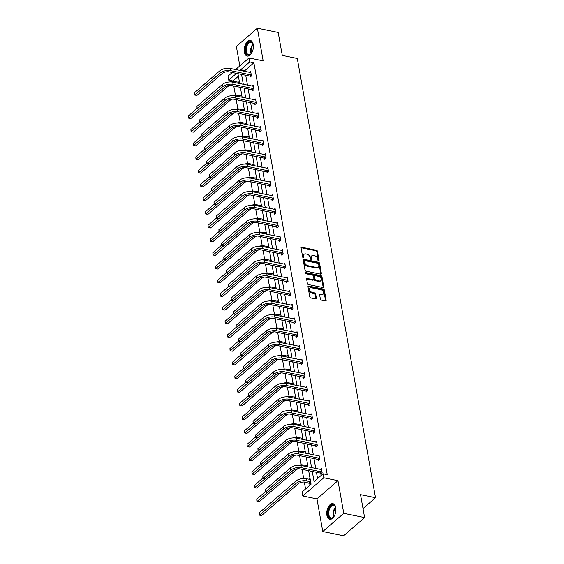 <?xml version="1.0" encoding="UTF-8"?>
<svg xmlns="http://www.w3.org/2000/svg" width="564" height="564" viewBox="0 0 564 564"><rect width="100%" height="100%" fill="white"/><g stroke="black" fill="none" stroke-linecap="round" stroke-linejoin="round"><path stroke-width="0.85" d="M318.589 260.921A0.698 0.472 49.1 0 0 319.055 260.434L317.426 251.283A1.001 0.677 49.1 0 0 316.453 250.254L301.726 247.243A1.001 0.677 49.1 0 0 301.063 247.941L302.692 257.092A0.698 0.472 49.1 0 0 303.834 257.325L303.629 256.141A3.208 2.171 49.1 0 1 304.144 254.251A3.208 2.171 49.1 0 1 305.751 253.92L306.978 254.174A3.208 2.171 49.1 0 1 310.087 257.459L310.299 258.643A0.698 0.472 49.1 0 0 311.448 258.883L311.236 257.699A3.208 2.171 49.1 0 1 311.751 255.809A3.208 2.171 49.1 0 1 313.365 255.478L314.592 255.725A3.208 2.171 49.1 0 1 317.701 259.017L317.913 260.201A0.698 0.472 49.1 0 0 318.589 260.921M326.887 515.306A7.959 4.392 101.6 0 1 328.213 507.128A7.959 4.392 101.6 0 1 332.908 503.666A7.959 4.392 101.6 0 1 335.742 507.628A7.959 4.392 101.6 0 1 334.417 515.806A7.959 4.392 101.6 0 1 329.721 519.261A7.959 4.392 101.6 0 1 326.887 515.306M244.381 52.114A7.959 4.392 101.6 0 1 245.707 43.936A7.959 4.392 101.6 0 1 250.402 40.474A7.959 4.392 101.6 0 1 253.236 44.436A7.959 4.392 101.6 0 1 251.911 52.614A7.959 4.392 101.6 0 1 247.215 56.069A7.959 4.392 101.6 0 1 244.381 52.114M322.77 531.542L343.772 513.332L337.956 480.683L316.954 498.893L322.77 531.542L343.61 535.8L364.612 517.59L360.523 494.642L375.525 497.709L297.284 58.48L282.282 55.413L278.193 32.458L257.353 28.2L236.358 46.41L239.827 65.903M364.612 517.59L343.772 513.332M320.38 299.075A1.001 0.677 49.1 0 0 321.353 300.104L325.484 300.95A1.001 0.677 49.1 0 0 326.147 300.252L324.335 290.093A1.001 0.677 49.1 0 0 323.369 289.064L308.642 286.054A1.001 0.677 49.1 0 0 307.972 286.745L309.784 296.911A1.001 0.677 49.1 0 0 310.757 297.94L315.748 298.962A1.001 0.677 49.1 0 0 316.411 298.264L315.636 293.914A1.001 0.677 49.1 0 0 314.663 292.885L312.188 292.378A2.679 1.812 49.1 0 1 309.876 290.474A2.679 1.812 49.1 0 1 310.024 288.049A2.679 1.812 49.1 0 1 311.37 287.774L321.064 289.755A2.679 1.812 49.1 0 1 323.376 291.666A2.679 1.812 49.1 0 1 323.228 294.084A2.679 1.812 49.1 0 1 321.889 294.366L320.267 294.034A1.001 0.677 49.1 0 0 319.605 294.725L320.38 299.075M235.611 69.555L248.999 57.951L263.169 60.849L257.353 28.2M248.999 57.951L249.711 61.941L240.715 69.739L240.87 70.634M312.266 471.426L314.077 481.593L323.073 473.795L327.24 474.648L253.878 62.794L249.711 61.941M323.073 473.795L323.785 477.786L302.783 495.996L302.071 491.998L311.067 484.201L308.663 470.686M337.956 480.683L323.785 477.786M320.712 274.16A1.001 0.677 49.1 0 0 321.374 273.462L319.562 263.303A1.001 0.677 49.1 0 0 318.597 262.274L303.869 259.264A1.001 0.677 49.1 0 0 303.199 259.955L305.011 270.121A1.001 0.677 49.1 0 0 305.984 271.15L320.712 274.16M321.952 276.698L323.764 286.857A1.001 0.677 49.1 0 1 323.094 287.555L308.367 284.545A1.001 0.677 49.1 0 1 307.401 283.516L306.626 279.166A1.001 0.677 49.1 0 1 307.288 278.468L313.26 279.695A1.001 0.677 49.1 0 0 313.922 278.997L313.415 276.113A1.001 0.677 49.1 0 0 312.442 275.084L306.224 273.815A0.698 0.472 49.1 0 1 306.005 272.602L320.979 275.669A1.001 0.677 49.1 0 1 321.952 276.698L321.381 277.185L323.193 287.351L323.764 286.857M363.004 508.573L375.525 497.709M307.606 464.771L306.64 465.61M302.727 437.389L301.761 438.228M297.855 410.007L296.883 410.853M292.977 382.625L292.004 383.471M288.098 355.249L287.125 356.088M283.22 327.867L282.254 328.706M278.341 300.485L277.375 301.324M273.469 273.103L272.497 273.949M268.591 245.721L267.618 246.567M263.712 218.346L262.739 219.184M258.834 190.963L257.868 191.802M253.955 163.581L252.989 164.42M249.084 136.199L248.111 137.045M244.205 108.817L243.232 109.663M239.326 81.442L238.353 82.281M238.396 76.218L232.876 80.997L232.967 81.498M233.771 86.003L235.407 95.189M236.21 99.694L237.846 108.88M238.65 113.385L240.285 122.571M241.089 127.076L242.724 136.255M243.528 140.767L245.164 149.946M245.96 154.458L247.596 163.638M248.4 168.15L250.035 177.329M250.839 181.841L252.475 191.02M253.278 195.532L254.914 204.711M255.718 209.216L257.353 218.402M258.157 222.907L259.792 232.093M260.596 236.598L262.232 245.784M263.036 250.289L264.671 259.475M265.475 263.98L267.11 273.159M267.914 277.671L269.55 286.85M270.346 291.362L271.982 300.541M272.786 305.053L274.421 314.233M275.225 318.745L276.861 327.924M277.664 332.436L279.3 341.615M280.104 346.12L281.739 355.306M282.543 359.811L284.178 368.997M284.982 373.502L286.618 382.688M287.421 387.193L289.057 396.379M289.861 400.884L291.496 410.063M292.3 414.575L293.936 423.754M294.739 428.266L296.375 437.445M297.172 441.957L298.807 451.137M299.611 455.649L301.246 464.828M302.05 469.34L303.686 478.519M304.313 482.03L305.554 488.988M241.766 95.133L240.793 95.972M246.644 122.508L245.671 123.354M251.516 149.89L250.55 150.729M256.394 177.272L255.429 178.111M261.273 204.654L260.307 205.493M266.152 232.037L265.179 232.876M271.03 259.412L270.057 260.258M275.909 286.794L274.936 287.633M280.78 314.176L279.814 315.015M285.659 341.558L284.693 342.397M290.538 368.941L289.565 369.78M295.416 396.316L294.443 397.162M300.295 423.698L299.322 424.537M305.166 451.08L304.2 451.919M310.045 478.462L309.079 479.301M310.827 482.847L309.424 484.067L309.248 483.08M232.876 80.997L228.709 80.151L227.997 76.154L232.22 72.495M316.954 498.893L302.783 495.996M236.52 73.376L228.709 80.151M307.993 466.914L306.224 456.995M305.554 453.223L303.784 443.304M303.115 439.532L301.345 429.62M300.675 425.848L298.906 415.929M298.236 412.157L296.467 402.238M295.797 398.466L294.027 388.547M293.358 384.775L291.588 374.856M290.918 371.084L289.156 361.164M288.479 357.393L286.716 347.473M286.04 343.702L284.277 333.782M283.6 330.01L281.838 320.091M281.168 316.319L279.399 306.4M278.729 302.628L276.959 292.716M276.289 288.944L274.52 279.025M273.85 275.253L272.081 265.334M271.411 261.562L269.641 251.643M268.972 247.871L267.202 237.952M266.532 234.18L264.77 224.261M264.093 220.489L262.331 210.569M261.654 206.798L259.891 196.878M259.214 193.107L257.452 183.187M256.775 179.415L255.013 169.496M254.343 165.724L252.573 155.812M251.904 152.04L250.134 142.121M249.464 138.349L247.695 128.43M247.025 124.658L245.255 114.739M244.586 110.967L242.816 101.048M242.146 97.276L240.377 87.357M239.707 83.585L237.945 73.665M241.547 74.406L243.31 84.325M243.986 88.097L245.749 98.009M246.426 101.788L248.188 111.7M248.858 115.472L250.627 125.391M251.297 129.163L253.067 139.082M253.737 142.854L255.506 152.773M256.176 156.545L257.945 166.465M258.615 170.236L260.385 180.156M261.054 183.927L262.824 193.847M263.494 197.619L265.256 207.538M265.933 211.31L267.696 221.229M268.372 225.001L270.135 234.913M270.812 238.692L272.574 248.604M273.251 252.376L275.013 262.295M275.683 266.067L277.453 275.986M278.123 279.758L279.892 289.677M280.562 293.449L282.331 303.369M283.001 307.14L284.771 317.06M285.44 320.831L287.21 330.751M287.88 334.522L289.649 344.442M290.319 348.214L292.082 358.133M292.758 361.905L294.521 371.817M295.198 375.596L296.96 385.508M297.637 389.28L299.399 399.199M300.069 402.971L301.839 412.89M302.508 416.662L304.278 426.581M304.948 430.353L306.717 440.272M307.387 444.044L309.157 453.964M309.826 457.735L311.596 467.655M253.878 62.794L244.882 70.592L245.044 71.487M245.714 75.259L247.483 85.171M248.153 88.95L249.915 98.862M250.592 102.634L252.355 112.553M253.032 116.325L254.794 126.244M255.471 130.016L257.233 139.935M257.903 143.707L259.673 153.627M260.342 157.398L262.112 167.318M262.782 171.089L264.551 181.009M265.221 184.781L266.991 194.7M267.66 198.472L269.43 208.391M270.1 212.163L271.869 222.075M272.539 225.854L274.301 235.766M274.978 239.538L276.741 249.457M277.417 253.229L279.18 263.148M279.857 266.92L281.619 276.839M282.289 280.611L284.059 290.531M284.728 294.302L286.498 304.222M287.168 307.993L288.937 317.913M289.607 321.684L291.376 331.604M292.046 335.376L293.816 345.295M294.486 349.067L296.255 358.979M296.925 362.751L298.694 372.67M299.364 376.442L301.127 386.361M301.803 390.133L303.566 400.052M304.243 403.824L306.005 413.743M306.682 417.515L308.445 427.434M309.114 431.206L310.884 441.126M311.554 444.897L313.323 454.817M313.993 458.588L315.762 468.508M316.432 472.279L317.553 478.575M244.882 70.592L240.715 69.739M320.43 469.459L321.417 468.606L322.192 472.992L320.775 474.225L320.599 473.238M317.99 455.768L318.977 454.915L319.76 459.3L318.336 460.534L318.159 459.547M315.551 442.077L316.538 441.224L317.32 445.609L315.896 446.843L315.727 445.856M313.112 428.386L314.099 427.533L314.881 431.918L313.464 433.152L313.288 432.165M310.672 414.695L311.659 413.842L312.442 418.234L311.025 419.461L310.849 418.474M308.233 401.011L309.22 400.151L310.003 404.543L308.586 405.77L308.409 404.783M305.794 387.32L306.781 386.46L307.563 390.852L306.146 392.079L305.97 391.092M303.354 373.629L304.341 372.769L305.124 377.161L303.707 378.388L303.531 377.401M300.915 359.938L301.902 359.085L302.685 363.47L301.268 364.696L301.091 363.717M298.483 346.247L299.463 345.394L300.245 349.779L298.828 351.012L298.652 350.025M296.044 332.556L297.031 331.702L297.806 336.088L296.389 337.321L296.213 336.334M293.604 318.864L294.591 318.011L295.374 322.397L293.95 323.63L293.773 322.643M291.165 305.173L292.152 304.32L292.935 308.705L291.51 309.939L291.334 308.952M288.726 291.482L289.713 290.629L290.495 295.014L289.071 296.248L288.902 295.261M286.286 277.791L287.273 276.938L288.056 281.33L286.639 282.557L286.463 281.57M283.847 264.107L284.834 263.247L285.617 267.639L284.2 268.866L284.023 267.879M281.408 250.416L282.395 249.556L283.177 253.948L281.76 255.175L281.584 254.188M278.968 236.725L279.955 235.865L280.738 240.257L279.321 241.484L279.145 240.504M276.529 223.034L277.516 222.181L278.299 226.566L276.882 227.793L276.705 226.813M274.09 209.343L275.077 208.49L275.859 212.875L274.442 214.108L274.266 213.121M271.658 195.652L272.645 194.799L273.42 199.184L272.003 200.417L271.827 199.43M269.218 181.96L270.205 181.107L270.981 185.493L269.564 186.726L269.388 185.739M266.779 168.269L267.766 167.416L268.549 171.801L267.124 173.035L266.948 172.048M264.34 154.578L265.327 153.725L266.109 158.11L264.685 159.344L264.509 158.357M261.9 140.887L262.887 140.034L263.67 144.426L262.246 145.653L262.077 144.666M259.461 127.203L260.448 126.343L261.231 130.735L259.814 131.962L259.637 130.975M257.022 113.512L258.009 112.652L258.791 117.044L257.374 118.271L257.198 117.284M254.583 99.821L255.57 98.961L256.352 103.353L254.935 104.58L254.759 103.6M252.143 86.13L253.13 85.277L253.913 89.662L252.496 90.889L252.319 89.909M249.704 72.439L250.691 71.586L251.473 75.971L250.056 77.205L249.88 76.218M311.751 255.809L311.187 256.303A3.208 2.171 49.1 0 0 310.665 258.185L311.236 257.699M310.87 259.334L310.665 258.185M304.144 254.251L303.58 254.745A3.208 2.171 49.1 0 0 303.058 256.634L303.629 256.141M303.263 257.776L303.058 256.634M318.484 260.892L316.855 251.777A1.001 0.677 49.1 0 0 315.889 250.747L301.162 247.737A1.001 0.677 49.1 0 0 301.049 247.723M320.817 274.174A1.001 0.677 49.1 0 0 320.81 273.956L318.998 263.79A1.001 0.677 49.1 0 0 318.026 262.768L303.298 259.75A1.001 0.677 49.1 0 0 303.192 259.736M318.589 264.015A0.698 0.472 49.1 0 0 317.906 263.296L304.983 260.653A0.698 0.472 49.1 0 0 304.518 261.139L304.736 262.387A3.208 2.171 49.1 0 0 307.845 265.679L316.686 267.484A3.208 2.171 49.1 0 0 318.293 267.153A3.208 2.171 49.1 0 0 318.808 265.263L318.589 264.015M304.63 260.723L304.059 261.217A0.698 0.472 49.1 0 0 303.947 261.625L304.518 261.139M318.293 267.153L317.722 267.639A3.208 2.171 49.1 0 1 316.115 267.978L307.281 266.173A3.208 2.171 49.1 0 1 304.172 262.88L303.947 261.625M313.767 279.589L313.196 280.082A1.001 0.677 49.1 0 1 312.696 280.181L306.717 278.961A1.001 0.677 49.1 0 0 306.612 278.947M305.547 273.117L320.415 276.163L320.979 275.669M319.457 280.957A2.679 1.812 49.1 0 0 320.803 280.682A2.679 1.812 49.1 0 0 320.951 278.256A2.679 1.812 49.1 0 0 318.639 276.353L315.22 275.655A1.001 0.677 49.1 0 0 314.557 276.346L315.072 279.229A1.001 0.677 49.1 0 0 316.044 280.259L319.457 280.957L318.893 281.45A2.679 1.812 49.1 0 0 320.239 281.168L320.803 280.682M314.719 275.754L314.155 276.247A1.001 0.677 49.1 0 0 313.993 276.839L314.557 276.346M318.893 281.45L315.473 280.752A1.001 0.677 49.1 0 1 314.5 279.723L313.993 276.839M321.381 277.185A1.001 0.677 49.1 0 0 320.415 276.163M323.228 294.084L322.664 294.577A2.679 1.812 49.1 0 1 321.318 294.852L319.703 294.521A1.001 0.677 49.1 0 0 319.591 294.507M310.024 288.049L309.46 288.542A2.679 1.812 49.1 0 0 309.312 290.961A2.679 1.812 49.1 0 0 311.624 292.871L312.188 292.378M315.854 298.976A1.001 0.677 49.1 0 0 315.847 298.758L315.072 294.408A1.001 0.677 49.1 0 0 314.099 293.379L311.624 292.871M325.59 300.964A1.001 0.677 49.1 0 0 325.583 300.746L323.771 290.58A1.001 0.677 49.1 0 0 322.798 289.558L308.071 286.54A1.001 0.677 49.1 0 0 307.965 286.526M239.503 82.415L235.562 81.71L235.752 82.774M230.084 85.432A5.104 2.482 169.9 0 0 227.532 86.743L190.949 118.454L188.637 118.137L188.475 115.839L197.047 108.401M188.475 115.839L188.869 118.031L199.24 109.035M229.604 81.956A7.656 3.722 -10.1 0 1 235.562 81.71M188.637 118.137L190.949 118.454M250.867 72.566L230.239 68.455L230.634 70.655L251.297 74.984M250.663 76.676L249.598 76.048L229.217 71.882A5.104 2.482 169.9 0 0 222.209 73.489L196.984 95.365L194.665 95.048L194.502 92.743L219.734 70.867A7.656 3.722 -10.1 0 1 230.239 68.455M194.502 92.743L194.897 94.935L220.122 73.066A7.656 3.722 -10.1 0 1 230.634 70.655M194.665 95.048L196.984 95.365M249.598 76.048L251.015 74.822M241.935 96.106L238.001 95.401L238.191 96.465M232.523 99.116A5.104 2.482 169.9 0 0 229.964 100.434L193.389 132.145L191.076 131.828L190.914 129.523L199.487 122.092M190.914 129.523L191.302 131.722L201.679 122.726M232.044 95.647A7.656 3.722 -10.1 0 1 238.001 95.401M191.076 131.828L193.389 132.145M244.374 109.797L240.44 109.092L240.631 110.156M234.962 112.807A5.104 2.482 169.9 0 0 232.403 114.118L195.828 145.836L193.515 145.519L193.353 143.214L201.926 135.783M193.353 143.214L193.741 145.413L204.119 136.417M234.483 109.338A7.656 3.722 -10.1 0 1 240.44 109.092M193.515 145.519L195.828 145.836M253.306 86.257L232.678 82.147L233.073 84.339L253.737 88.675M253.102 90.367L252.037 89.739L231.649 85.573A5.104 2.482 169.9 0 0 224.648 87.18L199.416 109.056L197.104 108.739L196.942 106.434L222.174 84.558A7.656 3.722 -10.1 0 1 232.678 82.147M196.942 106.434L197.337 108.626L222.561 86.757A7.656 3.722 -10.1 0 1 233.073 84.339M197.104 108.739L199.416 109.056M252.037 89.739L253.455 88.513M255.746 99.948L235.117 95.838L235.512 98.03L256.176 102.366M255.541 104.058L254.477 103.431L234.088 99.264A5.104 2.482 169.9 0 0 227.088 100.871L201.856 122.74L199.543 122.43L199.381 120.125L224.613 98.249A7.656 3.722 -10.1 0 1 235.117 95.838M199.381 120.125L199.776 122.317L225.001 100.441A7.656 3.722 -10.1 0 1 235.512 98.03M199.543 122.43L201.856 122.74M254.477 103.431L255.894 102.204M251.904 52.642A6.888 3.8 101.6 0 1 250.909 53.968A6.888 3.8 101.6 0 1 246.151 53.39A6.888 3.8 101.6 0 1 246.644 44.944A6.888 3.8 101.6 0 1 252.975 43.858A6.888 3.8 101.6 0 1 253.363 45.472M253.053 44.077A6.38 3.525 -78.4 0 0 251.17 42.244A6.38 3.525 -78.4 0 0 247.272 45.282A6.38 3.525 -78.4 0 0 248.611 54.743A6.38 3.525 -78.4 0 0 251.065 53.799M250.902 40.636A7.91 4.364 -78.4 0 0 246.228 44.429A7.91 4.364 -78.4 0 0 247.737 56.118M334.41 515.827A6.888 3.8 101.6 0 1 333.416 517.16A6.888 3.8 101.6 0 1 328.664 516.582A6.888 3.8 101.6 0 1 329.15 508.129A6.888 3.8 101.6 0 1 335.481 507.05A6.888 3.8 101.6 0 1 335.876 508.665M335.559 507.269A6.38 3.525 -78.4 0 0 333.676 505.436A6.38 3.525 -78.4 0 0 329.778 508.474A6.38 3.525 -78.4 0 0 331.124 517.935A6.38 3.525 -78.4 0 0 333.571 516.991A6.38 3.525 101.6 0 1 334.121 509.362A6.38 3.525 101.6 0 1 335.566 507.276M333.409 503.828A7.91 4.364 -78.4 0 0 328.734 507.621A7.91 4.364 -78.4 0 0 330.243 519.31M246.813 123.488L242.88 122.783L243.07 123.847M237.402 126.498A5.104 2.482 169.9 0 0 234.843 127.809L198.267 159.527L195.955 159.21L195.793 156.905L204.365 149.474M195.793 156.905L196.18 159.097L206.558 150.109M236.915 123.03A7.656 3.722 -10.1 0 1 242.88 122.783M195.955 159.21L198.267 159.527M258.185 113.639L237.557 109.529L237.952 111.721L258.615 116.057M257.981 117.742L256.916 117.122L236.527 112.955A5.104 2.482 169.9 0 0 229.527 114.562L204.295 136.432L201.982 136.114L201.82 133.816L227.052 111.94A7.656 3.722 -10.1 0 1 237.557 109.529M201.82 133.816L202.215 136.009L227.44 114.132A7.656 3.722 -10.1 0 1 237.952 111.721M201.982 136.114L204.295 136.432M256.916 117.122L258.333 115.895M249.253 137.179L245.319 136.467L245.509 137.538M239.841 140.189A5.104 2.482 169.9 0 0 237.282 141.501L200.706 173.218L198.394 172.901L198.232 170.596L206.798 163.165M198.232 170.596L198.62 172.788L208.997 163.8M239.355 136.714A7.656 3.722 -10.1 0 1 245.319 136.467M198.394 172.901L200.706 173.218M260.624 127.33L239.996 123.22L240.384 125.412L261.054 129.748M260.42 131.433L259.355 130.813L238.967 126.646A5.104 2.482 169.9 0 0 231.959 128.254L206.734 150.123L204.422 149.805L204.26 147.507L229.485 125.631A7.656 3.722 -10.1 0 1 239.996 123.22M204.26 147.507L204.654 149.7L229.879 127.824A7.656 3.722 -10.1 0 1 240.384 125.412M204.422 149.805L206.734 150.123M259.355 130.813L260.772 129.579M251.692 150.87L247.758 150.158L247.948 151.23M242.28 153.88A5.104 2.482 169.9 0 0 239.721 155.192L203.146 186.91L200.826 186.592L200.671 184.287L209.237 176.856M200.671 184.287L201.059 186.48L211.429 177.491M241.794 150.405A7.656 3.722 -10.1 0 1 247.758 150.158M200.826 186.592L203.146 186.91M263.064 141.021L242.435 136.911L242.823 139.104L263.494 143.439M262.859 145.124L261.795 144.504L241.406 140.33A5.104 2.482 169.9 0 0 234.398 141.945L209.173 163.814L206.861 163.497L206.699 161.198L231.924 139.322A7.656 3.722 -10.1 0 1 242.435 136.911M206.699 161.198L207.087 163.391L232.319 141.515A7.656 3.722 -10.1 0 1 242.823 139.104M206.861 163.497L209.173 163.814M261.795 144.504L263.212 143.27M254.131 164.554L250.19 163.849L250.381 164.921M244.72 167.571A5.104 2.482 169.9 0 0 242.16 168.883L205.585 200.601L203.266 200.283L203.111 197.978L211.676 190.547M203.111 197.978L203.498 200.171L213.869 191.175M244.233 164.096A7.656 3.722 -10.1 0 1 250.19 163.849M203.266 200.283L205.585 200.601M265.503 154.712L244.875 150.602L245.262 152.795L265.933 157.13M265.299 158.815L264.234 158.195L243.845 154.021A5.104 2.482 169.9 0 0 236.838 155.629L211.613 177.505L209.3 177.188L209.138 174.882L234.363 153.013A7.656 3.722 -10.1 0 1 244.875 150.602M209.138 174.882L209.526 177.082L234.758 155.206A7.656 3.722 -10.1 0 1 245.262 152.795M209.3 177.188L211.613 177.505M264.234 158.195L265.651 156.961M256.571 178.245L252.63 177.54L252.82 178.612M247.152 181.263A5.104 2.482 169.9 0 0 244.6 182.574L208.017 214.292L205.705 213.975L205.543 211.669L214.116 204.238M205.543 211.669L205.938 213.862L216.308 204.866M246.672 177.787A7.656 3.722 -10.1 0 1 252.63 177.54M205.705 213.975L208.017 214.292M267.942 168.403L247.314 164.293L247.702 166.486L268.372 170.821M267.738 172.506L266.666 171.886L246.285 167.712A5.104 2.482 169.9 0 0 239.277 169.32L214.052 191.196L211.74 190.879L211.578 188.573L236.802 166.704A7.656 3.722 -10.1 0 1 247.314 164.293M211.578 188.573L211.965 190.773L237.197 168.897A7.656 3.722 -10.1 0 1 247.702 166.486M211.74 190.879L214.052 191.196M266.666 171.886L268.09 170.652M259.01 191.936L255.069 191.231L255.259 192.303M249.591 194.954A5.104 2.482 169.9 0 0 247.039 196.265L210.457 227.976L208.144 227.659L207.982 225.36L216.555 217.93M207.982 225.36L208.377 227.553L218.747 218.557M249.112 191.478A7.656 3.722 -10.1 0 1 255.069 191.231M208.144 227.659L210.457 227.976M270.382 182.094L249.753 177.977L250.141 180.177L270.812 184.506M270.17 186.198L269.106 185.577L248.724 181.404A5.104 2.482 169.9 0 0 241.716 183.011L216.491 204.887L214.179 204.57L214.017 202.264L239.242 180.395A7.656 3.722 -10.1 0 1 249.753 177.977M214.017 202.264L214.405 204.457L239.637 182.588A7.656 3.722 -10.1 0 1 250.141 180.177M214.179 204.57L216.491 204.887M269.106 185.577L270.53 184.343M261.449 205.627L257.508 204.922L257.699 205.987M252.03 208.645A5.104 2.482 169.9 0 0 249.478 209.956L212.896 241.667L210.583 241.35L210.421 239.051L218.994 231.621M210.421 239.051L210.816 241.244L221.187 232.248M251.551 205.169A7.656 3.722 -10.1 0 1 257.508 204.922M210.583 241.35L212.896 241.667M263.889 219.318L259.948 218.613L260.138 219.678M254.47 222.336A5.104 2.482 169.9 0 0 251.918 223.647L215.335 255.358L213.023 255.041L212.861 252.742L221.433 245.305M212.861 252.742L213.255 254.935L223.626 245.939M253.99 218.86A7.656 3.722 -10.1 0 1 259.948 218.613M213.023 255.041L215.335 255.358M266.328 233.01L262.387 232.305L262.577 233.369M256.909 236.02A5.104 2.482 169.9 0 0 254.35 237.338L217.774 269.049L215.462 268.732L215.3 266.427L223.873 258.996M215.3 266.427L215.688 268.626L226.065 259.63M256.43 232.551A7.656 3.722 -10.1 0 1 262.387 232.305M215.462 268.732L217.774 269.049M268.76 246.701L264.826 245.996L265.017 247.06M259.348 249.711A5.104 2.482 169.9 0 0 256.789 251.022L220.214 282.74L217.901 282.423L217.739 280.118L226.312 272.687M217.739 280.118L218.127 282.317L228.505 273.321M258.869 246.242A7.656 3.722 -10.1 0 1 264.826 245.996M217.901 282.423L220.214 282.74M271.199 260.392L267.265 259.687L267.456 260.751M261.788 263.402A5.104 2.482 169.9 0 0 259.228 264.713L222.653 296.431L220.341 296.114L220.179 293.809L228.751 286.378M220.179 293.809L220.566 296.001L230.944 287.013M261.308 259.933A7.656 3.722 -10.1 0 1 267.265 259.687M220.341 296.114L222.653 296.431M273.639 274.083L269.705 273.371L269.895 274.442M264.227 277.093A5.104 2.482 169.9 0 0 261.668 278.404L225.092 310.122L222.78 309.805L222.618 307.5L231.191 300.069M222.618 307.5L223.006 309.692L233.383 300.704M263.74 273.618A7.656 3.722 -10.1 0 1 269.705 273.371M222.78 309.805L225.092 310.122M276.078 287.774L272.144 287.062L272.334 288.133M266.666 290.784A5.104 2.482 169.9 0 0 264.107 292.096L227.532 323.814L225.212 323.496L225.057 321.191L233.623 313.76M225.057 321.191L225.445 323.383L235.815 314.395M266.18 287.309A7.656 3.722 -10.1 0 1 272.144 287.062M225.212 323.496L227.532 323.814M278.517 301.458L274.583 300.753L274.767 301.825M269.106 304.475A5.104 2.482 169.9 0 0 266.546 305.787L229.971 337.505L227.652 337.187L227.496 334.882L236.062 327.451M227.496 334.882L227.884 337.075L238.255 328.079M268.619 301A7.656 3.722 -10.1 0 1 274.583 300.753M227.652 337.187L229.971 337.505M280.957 315.149L277.016 314.444L277.206 315.516M271.545 318.166A5.104 2.482 169.9 0 0 268.986 319.478L232.41 351.189L230.091 350.878L229.929 348.573L238.501 341.142M229.929 348.573L230.323 350.766L240.694 341.77M271.058 314.691A7.656 3.722 -10.1 0 1 277.016 314.444M230.091 350.878L232.41 351.189M283.396 328.84L279.455 328.135L279.645 329.2M273.977 331.858A5.104 2.482 169.9 0 0 271.425 333.169L234.843 364.88L232.53 364.563L232.368 362.264L240.941 354.834M232.368 362.264L232.763 364.457L243.133 355.461M273.498 328.382A7.656 3.722 -10.1 0 1 279.455 328.135M232.53 364.563L234.843 364.88M272.814 195.786L252.193 191.668L252.58 193.868L273.244 198.197M272.609 199.889L271.545 199.261L251.163 195.095A5.104 2.482 169.9 0 0 244.156 196.702L218.931 218.578L216.611 218.261L216.456 215.956L241.681 194.087A7.656 3.722 -10.1 0 1 252.193 191.668M216.456 215.956L216.844 218.148L242.069 196.279A7.656 3.722 -10.1 0 1 252.58 193.868M216.611 218.261L218.931 218.578M271.545 199.261L272.969 198.034M275.253 209.47L254.625 205.359L255.02 207.552L275.683 211.888M275.049 213.58L273.984 212.952L253.603 208.786A5.104 2.482 169.9 0 0 246.595 210.393L221.37 232.269L219.051 231.952L218.895 229.647L244.12 207.771A7.656 3.722 -10.1 0 1 254.625 205.359M218.895 229.647L219.283 231.839L244.508 209.97A7.656 3.722 -10.1 0 1 255.02 207.552M219.051 231.952L221.37 232.269M273.984 212.952L275.401 211.726M277.692 223.161L257.064 219.051L257.459 221.243L278.123 225.579M277.488 227.271L276.423 226.643L256.042 222.477A5.104 2.482 169.9 0 0 249.034 224.084L223.802 245.96L221.49 245.643L221.328 243.338L246.56 221.462A7.656 3.722 -10.1 0 1 257.064 219.051M221.328 243.338L221.722 245.53L246.947 223.661A7.656 3.722 -10.1 0 1 257.459 221.243M221.49 245.643L223.802 245.96M276.423 226.643L277.841 225.417M280.132 236.852L259.503 232.742L259.898 234.934L280.562 239.27M279.927 240.962L278.863 240.334L258.474 236.168A5.104 2.482 169.9 0 0 251.473 237.775L226.242 259.644L223.929 259.334L223.767 257.029L248.999 235.153A7.656 3.722 -10.1 0 1 259.503 232.742M223.767 257.029L224.162 259.221L249.387 237.345A7.656 3.722 -10.1 0 1 259.898 234.934M223.929 259.334L226.242 259.644M278.863 240.334L280.28 239.108M282.571 250.543L261.943 246.433L262.338 248.625L283.001 252.961M282.367 254.646L281.302 254.026L260.913 249.859A5.104 2.482 169.9 0 0 253.913 251.466L228.681 273.336L226.368 273.018L226.206 270.72L251.438 248.844A7.656 3.722 -10.1 0 1 261.943 246.433M226.206 270.72L226.601 272.913L251.826 251.036A7.656 3.722 -10.1 0 1 262.338 248.625M226.368 273.018L228.681 273.336M281.302 254.026L282.719 252.799M285.01 264.234L264.382 260.124L264.77 262.316L285.44 266.652M284.806 268.337L283.741 267.717L263.353 263.55A5.104 2.482 169.9 0 0 256.352 265.158L231.12 287.027L228.808 286.709L228.646 284.411L253.878 262.535A7.656 3.722 -10.1 0 1 264.382 260.124M228.646 284.411L229.04 286.604L254.265 264.727A7.656 3.722 -10.1 0 1 264.77 262.316M228.808 286.709L231.12 287.027M283.741 267.717L285.158 266.483M287.45 277.925L266.821 273.815L267.209 276.007L287.88 280.343M287.245 282.028L286.181 281.408L265.792 277.234A5.104 2.482 169.9 0 0 258.784 278.849L233.559 300.718L231.247 300.401L231.085 298.102L256.31 276.226A7.656 3.722 -10.1 0 1 266.821 273.815M231.085 298.102L231.48 300.295L256.705 278.419A7.656 3.722 -10.1 0 1 267.209 276.007M231.247 300.401L233.559 300.718M286.181 281.408L287.598 280.174M289.889 291.616L269.261 287.506L269.648 289.699L290.319 294.034M289.684 295.719L288.62 295.099L268.231 290.925A5.104 2.482 169.9 0 0 261.224 292.533L235.999 314.409L233.686 314.092L233.524 311.786L258.749 289.917A7.656 3.722 -10.1 0 1 269.261 287.506M233.524 311.786L233.912 313.986L259.144 292.11A7.656 3.722 -10.1 0 1 269.648 289.699M233.686 314.092L235.999 314.409M288.62 295.099L290.037 293.865M292.328 305.307L271.7 301.197L272.088 303.39L292.758 307.725M292.124 309.41L291.059 308.79L270.671 304.616A5.104 2.482 169.9 0 0 263.663 306.224L238.438 328.1L236.126 327.783L235.963 325.477L261.188 303.608A7.656 3.722 -10.1 0 1 271.7 301.197M235.963 325.477L236.351 327.677L261.583 305.801A7.656 3.722 -10.1 0 1 272.088 303.39M236.126 327.783L238.438 328.1M291.059 308.79L292.476 307.556M294.768 318.998L274.139 314.881L274.527 317.081L295.198 321.409M294.556 323.101L293.491 322.481L273.11 318.308A5.104 2.482 169.9 0 0 266.102 319.915L240.877 341.791L238.565 341.474L238.403 339.168L263.628 317.299A7.656 3.722 -10.1 0 1 274.139 314.881M238.403 339.168L238.791 341.361L264.022 319.492A7.656 3.722 -10.1 0 1 274.527 317.081M238.565 341.474L240.877 341.791M293.491 322.481L294.916 321.247M285.835 342.531L281.894 341.826L282.085 342.891M276.416 345.549A5.104 2.482 169.9 0 0 273.864 346.86L237.282 378.571L234.969 378.254L234.807 375.955L243.38 368.525M234.807 375.955L235.202 378.148L245.573 369.152M275.937 342.073A7.656 3.722 -10.1 0 1 281.894 341.826M234.969 378.254L237.282 378.571M297.2 332.689L276.579 328.572L276.966 330.772L297.637 335.101M296.995 336.793L295.931 336.165L275.549 331.999A5.104 2.482 169.9 0 0 268.542 333.606L243.317 355.482L241.004 355.165L240.842 352.86L266.067 330.99A7.656 3.722 -10.1 0 1 276.579 328.572M240.842 352.86L241.23 355.052L266.455 333.183A7.656 3.722 -10.1 0 1 276.966 330.772M241.004 355.165L243.317 355.482M295.931 336.165L297.355 334.938M288.274 356.222L284.334 355.517L284.524 356.582M278.856 359.24A5.104 2.482 169.9 0 0 276.304 360.551L239.721 392.262L237.409 391.945L237.247 389.646L245.819 382.209M237.247 389.646L237.641 391.839L248.012 382.843M278.376 355.764A7.656 3.722 -10.1 0 1 284.334 355.517M237.409 391.945L239.721 392.262M299.639 346.374L279.011 342.263L279.406 344.456L300.069 348.792M299.435 350.484L298.37 349.856L277.989 345.69A5.104 2.482 169.9 0 0 270.981 347.297L245.756 369.173L243.436 368.856L243.281 366.551L268.506 344.674A7.656 3.722 -10.1 0 1 279.011 342.263M243.281 366.551L243.669 368.743L268.894 346.874A7.656 3.722 -10.1 0 1 279.406 344.456M243.436 368.856L245.756 369.173M298.37 349.856L299.794 348.63M290.714 369.913L286.773 369.209L286.963 370.273M281.295 372.924A5.104 2.482 169.9 0 0 278.743 374.242L242.16 405.953L239.848 405.636L239.686 403.33L248.259 395.9M239.686 403.33L240.081 405.53L250.451 396.534M280.816 369.455A7.656 3.722 -10.1 0 1 286.773 369.209M239.848 405.636L242.16 405.953M302.078 360.065L281.45 355.954L281.845 358.147L302.508 362.483M301.874 364.175L300.809 363.547L280.428 359.381A5.104 2.482 169.9 0 0 273.42 360.988L248.195 382.864L245.876 382.547L245.721 380.242L270.946 358.366A7.656 3.722 -10.1 0 1 281.45 355.954M245.721 380.242L246.108 382.434L271.333 360.565A7.656 3.722 -10.1 0 1 281.845 358.147M245.876 382.547L248.195 382.864M300.809 363.547L302.226 362.321M293.146 383.605L289.212 382.9L289.402 383.964M283.734 386.615A5.104 2.482 169.9 0 0 281.175 387.926L244.6 419.644L242.287 419.327L242.125 417.022L250.698 409.591M242.125 417.022L242.513 419.221L252.891 410.225M283.255 383.146A7.656 3.722 -10.1 0 1 289.212 382.9M242.287 419.327L244.6 419.644M304.518 373.756L283.889 369.646L284.284 371.838L304.948 376.174M304.313 377.866L303.249 377.238L282.86 373.072A5.104 2.482 169.9 0 0 275.859 374.679L250.627 396.548L248.315 396.238L248.153 393.933L273.385 372.057A7.656 3.722 -10.1 0 1 283.889 369.646M248.153 393.933L248.548 396.125L273.773 374.249A7.656 3.722 -10.1 0 1 284.284 371.838M248.315 396.238L250.627 396.548M303.249 377.238L304.666 376.012M295.585 397.296L291.651 396.591L291.842 397.655M286.174 400.306A5.104 2.482 169.9 0 0 283.614 401.617L247.039 433.335L244.727 433.018L244.564 430.713L253.137 423.282M244.564 430.713L244.952 432.905L255.33 423.916M285.694 396.837A7.656 3.722 -10.1 0 1 291.651 396.591M244.727 433.018L247.039 433.335M306.957 387.447L286.329 383.337L286.724 385.529L307.387 389.865M306.753 391.55L305.688 390.93L285.299 386.763A5.104 2.482 169.9 0 0 278.299 388.37L253.067 410.239L250.754 409.922L250.592 407.624L275.824 385.748A7.656 3.722 -10.1 0 1 286.329 383.337M250.592 407.624L250.987 409.816L276.212 387.94A7.656 3.722 -10.1 0 1 286.724 385.529M250.754 409.922L253.067 410.239M305.688 390.93L307.105 389.703M298.025 410.987L294.091 410.275L294.281 411.346M288.613 413.997A5.104 2.482 169.9 0 0 286.054 415.308L249.478 447.026L247.166 446.709L247.004 444.404L255.577 436.973M247.004 444.404L247.392 446.596L257.769 437.608M288.126 410.521A7.656 3.722 -10.1 0 1 294.091 410.275M247.166 446.709L249.478 447.026M309.396 401.138L288.768 397.028L289.163 399.22L309.826 403.556M309.192 405.241L308.127 404.621L287.739 400.454A5.104 2.482 169.9 0 0 280.738 402.061L255.506 423.931L253.194 423.613L253.032 421.315L278.263 399.439A7.656 3.722 -10.1 0 1 288.768 397.028M253.032 421.315L253.426 423.508L278.651 401.631A7.656 3.722 -10.1 0 1 289.163 399.22M253.194 423.613L255.506 423.931M308.127 404.621L309.544 403.387M300.464 424.678L296.53 423.966L296.72 425.037M291.052 427.688A5.104 2.482 169.9 0 0 288.493 429L251.918 460.717L249.605 460.4L249.443 458.095L258.009 450.664M249.443 458.095L249.831 460.287L260.208 451.299M290.566 424.213A7.656 3.722 -10.1 0 1 296.53 423.966M249.605 460.4L251.918 460.717M311.836 414.829L291.207 410.719L291.595 412.911L312.266 417.247M311.631 418.932L310.567 418.312L290.178 414.138A5.104 2.482 169.9 0 0 283.17 415.753L257.945 437.622L255.633 437.304L255.471 435.006L280.696 413.13A7.656 3.722 -10.1 0 1 291.207 410.719M255.471 435.006L255.866 437.199L281.091 415.323A7.656 3.722 -10.1 0 1 291.595 412.911M255.633 437.304L257.945 437.622M310.567 418.312L311.984 417.078M302.903 438.362L298.969 437.657L299.16 438.729M293.491 441.379A5.104 2.482 169.9 0 0 290.932 442.691L254.357 474.409L252.037 474.091L251.882 471.786L260.448 464.355M251.882 471.786L252.27 473.979L262.641 464.983M293.005 437.904A7.656 3.722 -10.1 0 1 298.969 437.657M252.037 474.091L254.357 474.409M314.275 428.52L293.647 424.41L294.034 426.603L314.705 430.938M314.07 432.623L313.006 432.003L292.617 427.829A5.104 2.482 169.9 0 0 285.61 429.437L260.385 451.313L258.072 450.996L257.91 448.69L283.135 426.821A7.656 3.722 -10.1 0 1 293.647 424.41M257.91 448.69L258.298 450.89L283.53 429.014A7.656 3.722 -10.1 0 1 294.034 426.603M258.072 450.996L260.385 451.313M313.006 432.003L314.423 430.769M305.343 452.053L301.402 451.348L301.592 452.42M295.931 455.07A5.104 2.482 169.9 0 0 293.372 456.382L256.796 488.093L254.477 487.782L254.322 485.477L262.887 478.046M254.322 485.477L254.709 487.67L265.08 478.674M295.444 451.595A7.656 3.722 -10.1 0 1 301.402 451.348M254.477 487.782L256.796 488.093M316.714 442.211L296.086 438.101L296.474 440.294L317.144 444.622M316.51 446.314L315.445 445.694L295.057 441.52A5.104 2.482 169.9 0 0 288.049 443.128L262.824 465.004L260.512 464.687L260.349 462.381L285.574 440.512A7.656 3.722 -10.1 0 1 296.086 438.101M260.349 462.381L260.737 464.581L285.969 442.705A7.656 3.722 -10.1 0 1 296.474 440.294M260.512 464.687L262.824 465.004M315.445 445.694L316.862 444.46M307.782 465.744L303.841 465.039L304.031 466.104M298.363 468.762A5.104 2.482 169.9 0 0 295.811 470.073L259.228 501.784L256.916 501.466L256.754 499.168L265.327 491.737M256.754 499.168L257.149 501.361L267.519 492.365M297.884 465.286A7.656 3.722 -10.1 0 1 303.841 465.039M256.916 501.466L259.228 501.784M319.153 455.902L298.525 451.785L298.913 453.985L319.584 458.313M318.949 460.005L317.877 459.385L297.496 455.211A5.104 2.482 169.9 0 0 290.488 456.819L265.263 478.695L262.951 478.378L262.789 476.072L288.014 454.203A7.656 3.722 -10.1 0 1 298.525 451.785M262.789 476.072L263.176 478.265L288.408 456.396A7.656 3.722 -10.1 0 1 298.913 453.985M262.951 478.378L265.263 478.695M317.877 459.385L319.302 458.151M310.031 483.538L305.251 482.157A5.104 2.482 169.9 0 0 298.25 483.764L261.668 515.475L259.355 515.158L259.193 512.859L295.776 481.141A7.656 3.722 -10.1 0 1 306.28 478.73L310.221 479.435M259.193 512.859L259.588 515.052L296.163 483.334A7.656 3.722 -10.1 0 1 306.675 480.923L310.644 481.832M259.355 515.158L261.668 515.475M308.966 482.911L310.39 481.684M321.593 469.593L300.964 465.476L301.352 467.676L322.023 472.005M321.381 473.697L320.317 473.069L299.935 468.903A5.104 2.482 169.9 0 0 292.928 470.51L267.703 492.386L265.39 492.069L265.228 489.764L290.453 467.894A7.656 3.722 -10.1 0 1 300.964 465.476M265.228 489.764L265.616 491.956L290.848 470.087A7.656 3.722 -10.1 0 1 301.352 467.676M265.39 492.069L267.703 492.386M320.317 473.069L321.741 471.842M318.519 260.906L319.055 260.434M303.298 257.79L303.834 257.325M310.905 259.348L311.448 258.883M301.162 247.737L301.726 247.243M315.889 250.747L316.453 250.254M316.855 251.777L317.426 251.283M303.298 259.75L303.869 259.264M318.026 262.768L318.597 262.274M318.998 263.79L319.562 263.303M320.81 273.956L321.374 273.462M304.172 262.88L304.736 262.387M307.281 266.173L307.845 265.679M316.115 267.978L316.686 267.484M306.717 278.961L307.288 278.468M312.696 280.181L313.26 279.695M305.533 273.018L306.005 272.602M314.5 279.723L315.072 279.229M315.473 280.752L316.044 280.259M319.703 294.521L320.267 294.034M321.318 294.852L321.889 294.366M314.099 293.379L314.663 292.885M315.072 294.408L315.636 293.914M315.847 298.758L316.411 298.264M308.071 286.54L308.642 286.054M322.798 289.558L323.369 289.064M323.771 290.58L324.335 290.093M325.583 300.746L326.147 300.252M219.734 70.867L220.122 73.066M222.174 84.558L222.561 86.757M224.613 98.249L225.001 100.441M251.072 53.791A6.38 3.525 101.6 0 1 251.614 46.17A6.38 3.525 101.6 0 1 253.06 44.084M253.215 44.648A6.169 3.405 -78.4 0 0 252.115 46.361A6.169 3.405 -78.4 0 0 251.438 53.333M335.721 507.84A6.169 3.405 -78.4 0 0 334.621 509.553A6.169 3.405 -78.4 0 0 333.944 516.525M227.052 111.94L227.44 114.132M229.485 125.631L229.879 127.824M231.924 139.322L232.319 141.515M234.363 153.013L234.758 155.206M236.802 166.704L237.197 168.897M239.242 180.395L239.637 182.588M241.681 194.087L242.069 196.279M244.12 207.771L244.508 209.97M246.56 221.462L246.947 223.661M248.999 235.153L249.387 237.345M251.438 248.844L251.826 251.036M253.878 262.535L254.265 264.727M256.31 276.226L256.705 278.419M258.749 289.917L259.144 292.11M261.188 303.608L261.583 305.801M263.628 317.299L264.022 319.492M266.067 330.99L266.455 333.183M268.506 344.674L268.894 346.874M270.946 358.366L271.333 360.565M273.385 372.057L273.773 374.249M275.824 385.748L276.212 387.94M278.263 399.439L278.651 401.631M280.696 413.13L281.091 415.323M283.135 426.821L283.53 429.014M285.574 440.512L285.969 442.705M288.014 454.203L288.408 456.396M306.28 478.73L306.675 480.923M295.776 481.141L296.163 483.334M290.453 467.894L290.848 470.087"/></g></svg>
